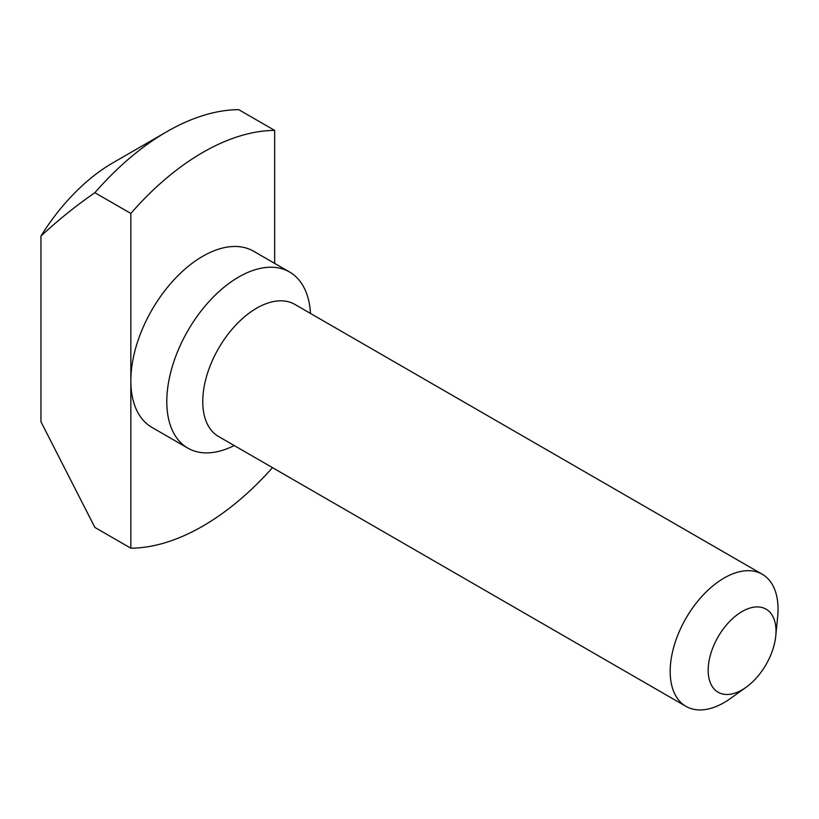 <?xml version="1.0" encoding="UTF-8"?>
<svg xmlns="http://www.w3.org/2000/svg" width="819" height="819" viewBox="0 0 819 819"><rect width="100%" height="100%" fill="white"/><g stroke="black" fill="none" stroke-linecap="round" stroke-linejoin="round"><path stroke-width="1.23" d="M776.013 631.111A47.963 27.692 -60 0 1 775.757 635.984A47.963 27.692 -60 0 1 746.191 687.202A47.963 27.692 -60 0 1 708.179 670.27A47.963 27.692 -60 0 1 742.096 611.527A47.963 27.692 -60 0 1 776.013 631.111M746.191 687.202L730.63 698.372A76.269 44.042 -60 0 1 685.974 706.367A76.269 44.042 -60 0 1 670.177 671.447A76.269 44.042 -60 0 1 703.48 594.686A76.269 44.042 -60 0 1 762.254 574.252A76.269 44.042 -60 0 1 778.05 609.172A76.269 44.042 -60 0 1 777.651 616.922L775.757 635.984M685.974 706.367L218.55 436.496A76.269 44.042 -60 0 1 202.754 401.586A76.269 44.042 -60 0 1 236.046 324.826A76.269 44.042 -60 0 1 294.82 304.392L762.254 574.252M234.203 445.536A101.699 58.712 -60 0 1 187.858 448.136A101.699 58.712 -60 0 1 166.8 401.586A101.699 58.712 -60 0 1 211.189 299.232A101.699 58.712 -60 0 1 289.557 271.99A101.699 58.712 -60 0 1 310.483 313.431M187.858 448.136L151.904 427.375A101.699 58.712 -60 0 1 130.835 380.825A101.699 58.712 -60 0 1 175.235 278.48A101.699 58.712 -60 0 1 253.603 251.228L289.557 271.99M40.95 421.765L40.95 236.087A152.549 88.073 -60 0 1 112.858 162.848L166.789 131.716A228.818 132.115 -60 0 1 238.708 109.664L274.662 130.416A228.818 132.115 -60 0 0 130.835 213.452L130.835 548.187L94.881 527.436L40.95 421.765M272.481 467.639A228.818 132.115 -60 0 1 130.835 548.187M274.662 263.39L274.662 130.416M40.95 236.087C58.006 220.198 75.983 205.733 94.881 192.7A228.818 132.115 -60 0 1 166.789 131.716M94.881 192.7L130.835 213.452"/></g></svg>
